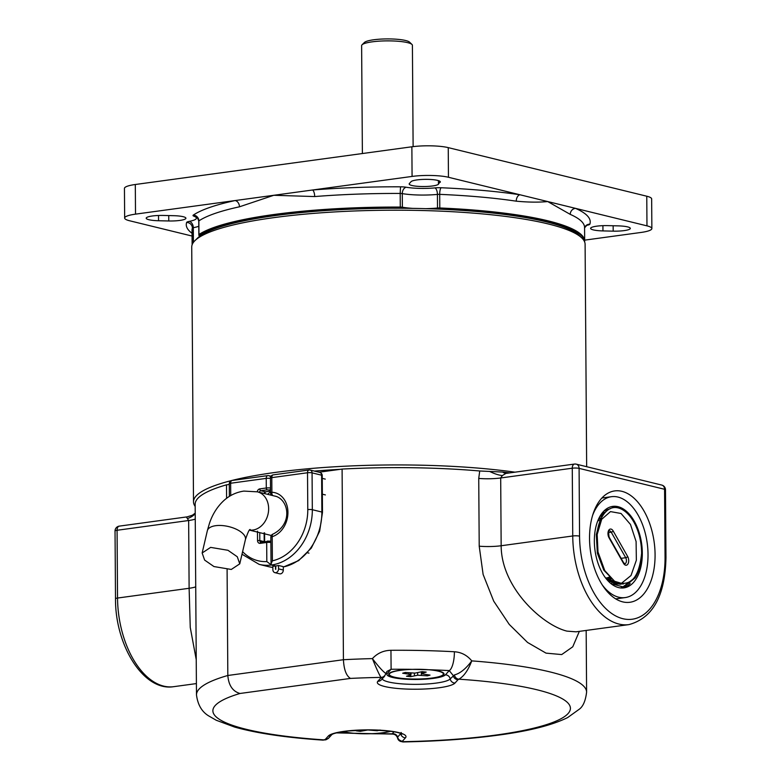 <?xml version="1.0" encoding="UTF-8"?>
<svg xmlns="http://www.w3.org/2000/svg" width="781" height="781" viewBox="0 0 781 781"><rect width="100%" height="100%" fill="white"/><g stroke="black" fill="none" stroke-linecap="round" stroke-linejoin="round"><path stroke-width="1.17" d="M584.569 241.798A196.187 35.418 179.6 0 0 547.764 221.599A196.187 35.418 179.6 0 0 439.771 208.8A3.153 0.566 179.6 0 0 437.575 208.849A31.055 5.604 -0.4 0 1 435.847 209.005M584.666 240.138L640.996 232.455A26.066 4.706 179.6 0 0 651.862 228.56A26.066 4.706 179.6 0 0 646.971 225.855L547.715 201.557C538.714 202.425 528.22 202.299 516.251 201.176A196.285 35.438 179.6 0 0 439.693 194.362L439.791 207.98A3.261 0.84 92.4 0 1 439.771 208.8M613.183 231.147A14.741 2.665 179.6 0 0 630.316 228.403A14.741 2.665 179.6 0 0 627.553 226.871A14.741 2.665 179.6 0 0 617.966 225.865L607.735 225.631A14.741 2.665 179.6 0 0 590.602 228.374A14.741 2.665 179.6 0 0 602.952 230.912L613.183 231.147L613.144 225.748M440.142 182.344A14.741 2.665 179.6 0 0 440.338 181.905A14.741 2.665 179.6 0 0 437.575 180.382A14.741 2.665 179.6 0 0 422.238 179.445A14.741 2.665 179.6 0 0 411.05 181.68L409.371 183.535A14.741 2.665 179.6 0 0 409.176 183.974A14.741 2.665 179.6 0 0 422.726 186.532A14.741 2.665 179.6 0 0 438.463 184.199L440.133 181.475M168.784 220.974A14.741 2.665 179.6 0 0 185.917 218.221A14.741 2.665 179.6 0 0 183.154 216.698A14.741 2.665 179.6 0 0 173.567 215.683L163.336 215.449A14.741 2.665 179.6 0 0 146.203 218.192A14.741 2.665 179.6 0 0 158.553 220.74L168.784 220.974L168.745 215.576M586.756 225.153A5.701 3.993 -100.8 0 1 587.322 225.201A8.962 1.621 -0.4 0 0 589.87 224.147A201.986 36.463 -0.4 0 0 575.499 208.361A5.701 5.203 -66.3 0 0 570.257 214.384L547.715 201.557L448.45 177.267A26.066 4.706 179.6 0 0 412.075 176.428L135.513 214.14A26.066 4.706 179.6 0 0 124.657 218.045L124.443 188.406A26.066 4.706 179.6 0 1 135.308 184.501L411.87 146.789A26.066 4.706 179.6 0 1 448.245 147.629L646.766 196.216A26.066 4.706 179.6 0 1 651.657 198.921L651.862 228.56M124.657 218.045A26.066 4.706 179.6 0 0 129.548 220.75L192.058 236.047M273.799 195.289L239.455 206.809A5.701 4.247 77.8 0 0 235.091 200.561A201.986 36.463 -0.4 0 0 193.327 215.068A8.962 1.621 -0.4 0 0 193.903 216.191A5.701 5.047 110.1 0 1 195.904 216.444C196.382 215.634 197.339 217.177 198.755 221.062A3.261 0.586 179.6 0 1 198.862 220.906L198.96 234.525A196.285 35.438 -0.4 0 1 400.292 207.072L400.194 193.454A196.285 35.438 179.6 0 0 314.684 196.558L273.799 195.289M403.689 208.263A31.055 5.604 -0.4 0 1 402.313 208.039A3.153 0.566 179.6 0 0 400.292 207.892L400.292 207.072A3.261 0.586 -0.4 0 1 402.371 207.229A30.947 5.584 179.6 0 0 412.739 208.371M400.292 207.892A196.187 35.418 179.6 0 0 199.067 235.335A3.261 3.095 -123.9 0 1 198.96 234.525A3.261 0.586 -0.4 0 0 198.843 234.681L198.755 221.062M425.752 208.664A30.947 5.584 179.6 0 0 437.516 208.029A3.261 1.386 84.6 0 0 437.575 208.849M199.067 235.335A3.153 0.566 179.6 0 0 198.96 235.511A3.153 0.566 179.6 0 0 199.272 235.725A31.055 5.604 -0.4 0 1 200.043 236.028M193.639 242.1A31.055 5.604 -0.4 0 1 193.483 242.13A3.261 2.284 -100.8 0 1 193.395 241.319A30.947 5.584 179.6 0 0 194.498 241.095M193.483 242.13A3.153 0.566 179.6 0 0 192.585 242.5A3.261 3.202 -161.4 0 1 192.477 241.7L192.38 228.081A196.285 35.438 179.6 0 0 192.019 230.278L192.116 243.897A196.285 35.438 -0.4 0 1 192.477 241.7A3.261 0.586 -0.4 0 1 193.395 241.319L193.307 227.701A3.261 0.586 179.6 0 0 192.38 228.081A5.701 5.594 -161.4 0 0 186.649 222.448A8.962 1.621 -0.4 0 1 189.197 221.394A25.246 4.559 179.6 0 0 193.903 216.191M192.585 242.5A196.187 35.418 179.6 0 0 192.224 244.541M516.251 201.176A5.701 3.661 98.4 0 1 519.921 194.762A201.986 36.463 -0.4 0 0 441.148 187.752A8.962 1.621 -0.4 0 0 434.91 187.899A25.246 4.559 179.6 0 1 406.237 187.245A8.962 1.621 -0.4 0 0 400.507 186.815A201.986 36.463 -0.4 0 0 312.507 190.008A5.701 2.099 -94.6 0 1 314.684 196.558M228.345 484.581A194.254 35.067 -0.4 0 1 229.292 484.318M270.47 476.068A194.254 35.067 -0.4 0 1 271.241 475.951M195.162 506.391A196.695 35.506 -0.4 0 1 193.503 501.841A196.695 35.506 -0.4 0 1 275.498 472.398A196.695 35.506 -0.4 0 1 514.972 472.173M193.503 501.841L191.726 247.099A196.695 35.506 -0.4 0 1 195.025 240.558A196.695 35.506 -0.4 0 1 273.721 217.655A196.695 35.506 -0.4 0 1 581.718 237.863A196.695 35.506 -0.4 0 1 585.106 244.355L586.658 466.696M195.025 240.558L197.408 238.225A194.254 35.067 -0.4 0 1 275.127 215.605A194.254 35.067 -0.4 0 1 579.297 235.559L581.718 237.863M314.431 471.089A194.254 35.067 -0.4 0 1 340.262 469.322M586.599 692.161C585.574 700.625 583.192 706.268 579.473 709.08L567.65 717.573C552.216 725.207 529.001 731.075 497.995 735.175C469.293 739.041 437.536 741.306 402.723 741.95L402.322 741.686A178.771 32.275 179.6 0 0 495.906 735.058A178.771 32.275 179.6 0 0 569.164 704.53A178.771 32.275 179.6 0 0 458.847 679.187L458.037 679.685A4.891 4.745 -137.9 0 1 453.253 675.565L449.241 670.596A16.294 5.184 -86.9 0 0 454.386 651.754C461.337 652.213 467.136 655.259 471.773 660.882C468.122 670.323 463.816 676.424 458.847 679.187A4.891 4.393 67.5 0 1 454.425 674.93C460.107 673.456 465.886 668.77 471.773 660.882A195.065 35.213 -0.4 0 1 586.599 692.161L586.17 630.433M390.695 731.28A27.696 4.998 -0.4 0 1 372.654 733.75A178.771 32.275 179.6 0 0 392.082 733.808C394.805 733.515 396.66 734.609 397.646 737.059A4.891 4.745 42.1 0 0 402.43 741.179L402.322 741.686A4.891 4.784 153.1 0 1 397.929 739.099A4.891 4.784 153.1 0 1 397.929 739.09L397.451 737.703C396.475 735.263 394.688 734.052 392.091 734.072L393.907 731.787M337.48 732.656A178.771 32.275 179.6 0 0 352.68 733.3L372.654 733.75M352.68 733.3A27.696 4.998 -0.4 0 1 344.353 731.973A27.696 4.998 -0.4 0 1 343.035 731.621M430.516 669.776A27.696 4.998 -0.4 0 1 438.844 671.094A27.696 4.998 -0.4 0 1 443.696 673.193A27.696 4.998 -0.4 0 1 426.895 678.718A27.696 4.998 -0.4 0 1 393.858 677.234A27.696 4.998 -0.4 0 1 388.997 673.573A27.696 4.998 -0.4 0 1 410.542 669.317A178.771 32.275 179.6 0 0 391.105 669.268L386.966 671.396L385.804 673.691A4.891 4.745 -137.9 0 1 387.278 673.495A29.453 5.321 179.6 0 0 411.577 679.441A29.453 5.321 179.6 0 0 445.414 674.833L449.241 670.596A178.771 32.275 179.6 0 0 430.516 669.776L410.542 669.317M622.691 601.868A56.203 32.177 -97.8 0 1 589.782 544.747A56.203 32.177 -97.8 0 1 614.715 490.917A56.203 32.177 -97.8 0 1 621.92 491.327A56.203 32.177 -97.8 0 1 654.829 548.447A56.203 32.177 -97.8 0 1 629.896 602.278A56.203 32.177 -97.8 0 1 622.691 601.868M196.236 659.662L190.252 627.407L189.119 588.288L188.651 520.517L186.444 517.09M505.961 473.384L502.349 475.561L500.689 477.972L501.158 545.743C501.256 587.82 542.649 625.181 566.938 631.126L576.056 631.819L628.9 624.615A78.188 44.771 -97.8 0 1 618.874 624.039A78.188 44.771 -97.8 0 1 572.746 535.981L572.268 468.209L500.689 477.972A21.175 3.827 -0.4 0 1 478.733 478.421L479.719 470.982L502.652 472.056A200.893 36.268 -0.4 0 1 509.642 472.905M226.597 498.317L226.5 484.835L229.292 484.454M458.037 679.685L454.981 683.053A39.099 7.058 -0.4 0 1 439.205 687.749A39.099 7.058 -0.4 0 1 395.791 688.305A39.099 7.058 -0.4 0 1 377.828 681.296A4.891 4.745 42.1 0 0 381.421 679.763L384.467 676.385A4.891 4.745 -137.9 0 1 380.884 677.918L380.982 677.4A178.771 32.275 179.6 0 0 350.484 678.416L240.001 693.479C232.699 691.4 228.638 685.396 227.827 675.487L227.095 569.652M350.484 678.416C346.295 675.907 343.952 669.678 343.425 659.72L342.098 469.069A195.065 35.213 -0.4 0 1 479.719 470.982M319.019 472.212L342.098 469.069M385.609 674.023L385.746 673.359C383.12 671.689 378.668 666.769 372.4 658.608A195.065 35.213 -0.4 0 0 343.425 659.72L227.827 675.487A195.065 35.213 -0.4 0 0 196.48 694.885L195.152 504.233A195.065 35.213 -0.4 0 1 226.5 484.835M579.336 631.37L572.756 646.805L561.695 654.576L546.026 653.131L527.565 642.46L509.251 624.419L493.709 601.145L483.117 574.445L479.212 546.192L478.733 478.421M385.746 673.359A4.891 4.784 -26.9 0 1 380.982 677.4C379.107 674.481 376.247 668.214 372.4 658.608C377.369 653.219 383.559 650.446 390.949 650.3A195.065 35.213 -0.4 0 1 454.386 651.754M195.221 513.703A21.175 13.999 6 0 1 187.665 518.467M505.873 473.374A21.175 11.676 96.6 0 1 502.652 472.056M502.349 475.561A21.175 8.366 29.8 0 1 489.628 471.412M328.869 737.879L326.302 739.617L323.031 740.124L325.277 739.412A4.891 4.745 42.1 0 0 328.869 737.879L331.837 734.589A4.891 4.745 42.1 0 1 328.323 736.034A39.099 7.058 -0.4 0 1 373.24 729.913A39.099 7.058 -0.4 0 1 405.476 737.801L402.43 741.179M454.981 683.053A4.891 4.745 -137.9 0 1 450.198 678.943L454.425 674.93M387.278 673.495L391.105 669.268L390.949 650.3M397.509 737.869L397.646 737.059L397.509 737.869M275.517 569.271L275.498 566.01A50.501 40.387 103.8 0 1 272.852 566.254L272.872 569.632A3.495 2.802 -76.2 0 0 274.883 572.649A3.495 2.802 -76.2 0 0 278.553 568.861L278.534 565.483A50.501 40.387 -76.2 0 1 275.761 565.971L275.761 569.329M274.883 572.649L279.627 573.81A3.495 2.802 -76.2 0 0 283.308 570.023L283.278 566.645L278.534 565.483M283.278 566.957A50.501 40.387 -76.2 0 0 321.87 512.043L321.616 475.199L312.068 472.856L312.322 509.71A50.501 40.387 103.8 0 1 271.651 564.966L275.761 565.971M307.538 552.782L308.954 553.133M322.358 494.188L325.374 494.92M271.651 564.966L271.036 564.028L272.374 560.826A47.241 37.781 -76.2 0 0 307.782 509.602L307.519 472.759L271.798 477.63L271.895 492.274A3.261 1.933 92.2 0 0 272.794 495.593M274.863 496.101A19.545 15.63 -76.2 0 1 275.947 496.316C288.833 500.396 292.924 523.973 273.135 534.028L273.135 534.028A3.261 1.767 72.7 0 0 272.208 536.674L272.374 560.826M242.598 551.659A47.241 37.781 -76.2 0 0 266.819 561.578L271.388 565.005L275.498 566.01M267.58 494.314A30.947 24.748 103.8 0 1 270.529 491.884M264.242 493.504L263.871 493.387A1.63 1.298 103.8 0 1 263.871 493.387L265.315 491.825A2.441 1.65 80 0 0 265.725 491.835L269.172 491.308A2.441 1.396 82.2 0 0 269.474 491.21M270.519 490.126L267.268 489.833L260.786 490.722L265.315 491.825L268.859 491.288A2.441 1.396 82.2 0 0 269.172 491.308L270.529 491.122M611.464 506.635A41.129 23.547 -97.8 0 1 615.408 507.045A41.129 23.547 -97.8 0 1 617.761 507.816M618.62 587.595A41.129 23.547 -97.8 0 1 594.526 545.782A41.129 23.547 -97.8 0 1 612.782 506.381A41.129 23.547 -97.8 0 1 618.054 506.684A41.129 23.547 -97.8 0 1 642.138 548.487A41.129 23.547 -97.8 0 1 623.892 587.888A41.129 23.547 -97.8 0 1 618.62 587.595M621.725 584.003L615.418 584.022L605.949 578.438M601.087 514.523L606.124 511.555M605.216 511.877L605.724 511.945M603.635 513.312L604.26 513.566M599.496 517.159L601.097 518.545M601.048 514.991L602.551 515.938M601.458 514.669L602.844 515.489M602.053 584.627A50.902 29.141 82.2 0 0 618.689 597.201A50.902 29.141 82.2 0 0 625.21 597.572A50.902 29.141 82.2 0 0 647.8 548.809A50.902 29.141 82.2 0 0 617.986 497.067A50.902 29.141 82.2 0 0 611.464 496.696A50.902 29.141 82.2 0 0 592.613 515.382M621.442 583.973L619.948 584.315M630.179 583.514A41.129 23.547 -97.8 0 1 622.564 588.005M623.297 584.042L608.35 581.21M604.152 510.823L610.4 508.675M598.529 519.131A30.547 17.485 -97.8 0 1 600.687 519.385A30.547 17.485 -97.8 0 0 598.529 519.131M597.826 520.781A28.917 16.557 -97.8 0 1 600.169 520.576A28.917 16.557 -97.8 0 0 597.826 520.781M609.112 577.149A28.917 16.557 -97.8 0 1 605.626 578.028M609.902 577.911A30.547 17.485 -97.8 0 1 607.042 579.336A30.547 17.485 -97.8 0 0 609.902 577.911M610.976 583.622L622.721 586.824L624.702 586.394L635.168 577.862C639.288 571.136 641.435 562.964 641.611 553.329C639.034 578.438 630.062 587.781 614.676 581.376L604.758 570.599L597.992 551.952C593.121 529.577 602.424 506.918 615.613 507.504A39.909 22.854 -97.8 0 1 641.611 553.329M622.057 586.892L623.394 586.58L633.186 579.053M390.178 731.211A27.042 4.881 -0.4 0 1 388.743 731.621A27.042 4.881 -0.4 0 1 343.552 731.543M359.094 730.137L356.292 730.85L360.246 731.348L367.792 729.971L377.252 730.743L380.122 730.01M377.252 730.743L377.067 730.118M360.246 731.348L360.461 730.079M439.234 676.61A27.042 4.881 -0.4 0 1 406.891 678.796A27.042 4.881 -0.4 0 1 389.631 673.603A27.042 4.881 -0.4 0 1 393.458 671.719A27.042 4.881 -0.4 0 1 421.799 669.346A27.042 4.881 -0.4 0 1 443.061 673.222A27.042 4.881 -0.4 0 1 439.234 676.61M406.491 676.229L410.63 676.668L417.689 675.214L427.422 675.868L430.028 675.106L422.228 673.886L422.365 673.222L426.201 672.099L422.062 671.66L415.014 673.115L405.28 672.461L402.674 673.222L410.474 674.442L410.337 675.106L406.491 676.229M411.157 673.085L410.63 676.668M414.467 675.545L414.33 673.115M410.474 674.442L410.552 673.027M408.775 673.876L408.814 672.841M422.365 673.222L422.257 671.67M422.228 673.886L422.062 671.66M427.422 675.868L427.09 674.794M421.32 675.214L421.389 671.855M417.689 675.214L417.64 672.841M413.12 146.633L412.407 45.288A25.392 4.588 179.6 0 0 411.968 44.449A25.392 4.588 179.6 0 0 407.643 42.652A25.392 4.588 179.6 0 0 381.489 41.022A25.392 4.588 179.6 0 0 362.052 44.8A25.392 4.588 179.6 0 0 361.623 45.64L362.384 153.545M411.968 44.449L409.556 42.145A22.952 4.139 179.6 0 0 405.642 40.514A22.952 4.139 179.6 0 0 381.997 39.05A22.952 4.139 179.6 0 0 364.434 42.457L362.052 44.8M231.283 569.456L239.757 563.853L237.287 556.765L227.954 550.283L210.626 547.383L202.152 552.987L204.612 560.075L213.955 566.557L231.283 569.456M441.148 187.752A5.701 1.474 92.4 0 0 439.693 194.362A3.261 0.586 179.6 0 0 437.428 194.41L437.516 208.029A3.261 0.586 -0.4 0 1 439.791 207.98A196.285 35.438 -0.4 0 1 547.842 220.789A196.285 35.438 -0.4 0 1 584.676 241.153L584.578 227.535A196.285 35.438 179.6 0 0 570.257 214.384M448.245 147.629L448.45 177.267M646.971 225.855L646.766 196.216M135.308 184.501L135.513 214.14M412.075 176.428L411.87 146.789M158.553 220.74L158.523 215.488M438.463 184.199L438.434 180.616M602.952 230.912L602.922 225.66M239.455 206.809A196.285 35.438 179.6 0 0 198.862 220.906A5.701 5.408 56.1 0 0 193.327 215.068M587.322 225.201A25.246 4.559 179.6 0 0 586.375 225.387M192.038 233.275A201.986 36.463 -0.4 0 1 186.649 222.448M198.784 226.285A30.947 5.584 -0.4 0 1 193.307 227.701A5.701 3.993 -100.8 0 0 189.197 221.394M434.91 187.899A5.701 2.431 84.6 0 1 437.428 194.41A30.947 5.584 -0.4 0 1 402.283 193.61L402.371 207.229A3.261 2.245 99.7 0 1 402.313 208.039M406.237 187.245A5.701 3.934 99.7 0 0 402.283 193.61A3.261 0.586 179.6 0 0 400.194 193.454L400.507 186.815M589.87 224.147A5.701 5.594 18.6 0 0 584.578 227.73M400.663 733.496A4.891 4.745 -137.9 0 1 400.692 733.681L397.646 737.059M400.809 733.554A34.276 6.189 -0.4 0 1 400.692 733.681A4.891 4.745 -137.9 0 0 405.476 737.801M445.414 674.833A4.891 4.745 42.1 0 1 450.198 678.943A34.276 6.189 -0.4 0 1 436.364 683.063A34.276 6.189 -0.4 0 1 401.951 683.883A34.276 6.189 -0.4 0 1 382.212 678.884M195.26 519.072A21.175 3.827 -0.4 0 1 188.651 520.517L117.072 530.27L117.54 598.041A78.188 44.771 82.2 0 0 163.678 686.108A78.188 44.771 82.2 0 0 173.704 686.675L196.402 683.58M195.211 513.156L192.331 515.245L187.167 516.866L119.259 526.13A4.891 2.802 -97.8 0 0 117.072 530.27A4.891 0.879 179.6 0 0 115.032 531.002L115.51 598.773A4.891 0.879 179.6 0 1 117.54 598.041L189.119 588.288A21.175 3.827 -0.4 0 0 195.728 586.843M479.212 546.192A21.175 3.827 179.6 0 0 501.158 545.743L572.746 535.981A4.891 0.879 -0.4 0 1 579.561 536.137A73.307 41.969 82.2 0 0 622.808 618.689A73.307 41.969 82.2 0 0 665.051 557.058L664.582 489.287L579.092 468.366L579.561 536.137M377.828 681.296L380.884 677.918M240.001 693.479A178.771 32.275 179.6 0 0 324.457 739.91A4.891 4.393 -112.5 0 0 326.302 739.617M325.277 739.412L328.323 736.034M665.49 489.794A4.891 0.879 179.6 0 0 664.582 489.287A4.891 3.905 -76.2 0 0 661.771 485.079A4.891 4.891 0 0 1 665.49 489.794L665.968 557.566A4.891 0.879 179.6 0 0 665.051 557.058M575.089 464.099A4.891 2.802 82.2 0 0 574.455 464.07A4.891 2.802 82.2 0 0 572.268 468.209A4.891 0.879 179.6 0 1 579.092 468.366A4.891 3.905 -76.2 0 0 576.28 464.158L661.771 485.079M307.782 509.602A3.261 0.586 -0.4 0 1 312.322 509.71L321.87 512.043A3.261 0.586 -0.4 0 1 322.485 512.385L322.231 475.531A3.261 3.261 0 0 0 319.741 472.398A3.261 2.607 103.8 0 1 321.616 475.199A3.261 0.586 -0.4 0 1 322.231 475.531M270.441 478.118A3.261 0.586 -0.4 0 1 271.798 477.63A3.261 1.865 -97.8 0 1 273.252 474.868A3.261 3.261 0 0 0 270.441 478.118L270.538 492.762A3.261 0.586 -0.4 0 1 271.895 492.274A22.805 18.236 103.8 0 1 287.935 512.316A22.805 18.236 103.8 0 1 272.208 536.674A3.261 0.586 179.6 0 0 270.851 537.162L271.036 564.028M325.267 479.114L322.25 478.382M312.068 472.856A3.261 2.607 -76.2 0 0 310.194 470.055A3.261 2.607 -76.2 0 0 309.403 470.016A3.261 1.865 -97.8 0 0 308.983 469.996A3.261 1.865 -97.8 0 0 307.519 472.759A3.261 0.586 -0.4 0 1 312.068 472.856M278.553 568.861L283.308 570.023M271.388 564.848L271.388 565.005A50.501 40.387 103.8 0 1 259.165 564.37L268.713 566.703A50.501 40.387 -76.2 0 0 272.852 567.436L268.713 566.703M268.859 491.288L270.529 491.064M270.88 541.545A1.63 1.298 103.8 0 0 269.894 541.155L267.619 541.106A1.63 0.937 -97.8 0 0 267.414 541.087A1.63 0.937 -97.8 0 0 266.682 542.473L260.2 543.351A3.261 2.607 -76.2 0 1 257.535 540.511L257.466 531.158M259.751 532.652L259.8 540.569L263.91 541.565M264.193 541.526L264.134 532.788M259.477 492.333A1.63 1.298 103.8 0 1 260.786 490.722A1.63 0.937 -97.8 0 1 259.819 488.886L266.301 487.998L266.233 478.382L230.639 483.244L230.727 495.584M266.819 561.578L266.682 542.473A3.261 0.586 -0.4 0 1 270.89 542.502M259.819 488.886A3.261 2.607 -76.2 0 0 257.242 491.786M270.519 489.228A1.63 1.298 103.8 0 1 269.543 489.882M267.268 489.833A1.63 0.937 -97.8 0 1 266.301 487.998A3.261 0.586 -0.4 0 1 270.509 488.037M260.864 541.985A1.63 1.298 103.8 0 1 259.8 540.569L257.535 540.511M261.137 541.985A1.63 0.937 82.2 0 0 260.932 541.975A1.63 0.937 82.2 0 0 260.2 543.351M270.548 477.23A3.261 2.607 -76.2 0 0 268.908 475.688A3.261 2.607 -76.2 0 0 268.117 475.649A3.261 1.865 -97.8 0 0 267.698 475.619A3.261 1.865 -97.8 0 0 266.233 478.382A3.261 0.586 -0.4 0 1 270.441 478.421M232.103 480.481A3.261 3.261 0 0 0 229.282 483.732A3.261 0.586 179.6 0 1 230.639 483.244A3.261 1.865 -97.8 0 1 232.103 480.481L267.698 475.619A3.261 3.261 0 0 1 268.908 475.688L271.036 476.205M627.914 564.028A5.379 3.075 -97.8 0 1 623.492 563.286L609.014 537.767A5.379 3.075 -97.8 0 1 608.76 530.25A5.379 3.075 -97.8 0 1 613.183 530.992L627.66 556.511A5.379 3.075 -97.8 0 1 627.914 564.028M623.492 563.286A1.63 0.761 150.4 0 0 623.58 562.671L624.761 563.794A3.749 2.148 82.2 0 0 625.884 562.955A3.749 2.148 82.2 0 0 625.708 557.712L611.23 532.193A3.749 2.148 82.2 0 0 609.268 530.846C608.419 529.987 608.36 532.086 609.112 537.143A1.63 0.761 150.4 0 1 609.014 537.767M621.129 558.337L625.708 557.712A1.63 0.761 150.4 0 0 627.66 556.511M608.37 532.583L611.23 532.193A1.63 0.761 150.4 0 0 613.183 530.992M600.169 519.287L598.959 518.213M609.375 581.279L611.328 578.809M602.258 516.417L600.53 515.362M611.884 582.753L613.944 580.879M603.889 514.035L602.317 513.507M614.208 583.69L616.346 582.362M605.187 512.502L604.006 512.443M605.304 512.375L600.657 515.167M606.3 578.78L621.432 583.329L631.009 575.529L636.349 560.25L636.105 541.555L630.472 524.442L621.051 513.488L610.478 511.604L601.702 519.287L597.172 534.458L597.992 551.952M615.77 584.1L616.736 583.778M617.302 583.544L618.132 583.163M605.47 512.199L602.668 513.254M613.817 583.553L619.714 583.661M600.023 520.927L596.313 534.575L597.358 553.163L603.791 570.159L614.676 581.376M202.152 552.987L207.336 530.738A19.545 8.884 13.1 0 1 215.683 525.691A19.545 8.884 13.1 0 1 236.243 529.206A19.545 8.884 13.1 0 1 245.41 539.612C247.802 532.505 249.383 529.147 250.154 529.508M207.336 530.738L209.425 523.446C212.491 514.249 217.323 506.615 223.903 500.523C229.624 495.369 236.282 492.225 243.857 491.093L257.418 491.835A19.545 15.63 103.8 0 1 268.479 511.604A19.545 15.63 103.8 0 1 252.907 530.045A19.545 15.63 103.8 0 1 249.569 530.074M198.843 234.681A3.261 3.261 0 0 0 198.96 235.511M584.647 241.973L584.676 241.153M192.155 244.717L192.116 243.897M586.297 225.211L587.009 225.035L584.5 227.945M506.547 473.325L574.455 464.07A4.891 4.891 0 0 1 576.28 464.158M665.968 557.566C665.178 595.766 652.818 618.113 628.9 624.615M119.259 526.13A4.891 4.891 0 0 0 115.032 531.002M115.51 598.773C115.1 645.126 143.499 691.702 173.704 686.675M331.915 734.501L331.798 734.618C332.198 734.843 330.675 733.291 347.662 731.006L367.402 729.932C387.044 730.43 398.564 731.826 401.971 734.13L401.131 732.48M402.723 741.95L397.929 739.099M384.467 676.385L385.804 673.691M336.474 732.9L392.091 734.072M196.48 694.885C197.818 705.145 202.142 712.292 209.435 716.333L216.269 720.267L234.69 727.091C256.881 733.31 286.324 737.654 323.031 740.124M283.288 567.065L298.615 560.631L311.316 548.067L319.654 531.187L322.485 512.385M273.252 474.868L308.983 469.996A3.261 3.261 0 0 1 310.194 470.055L319.741 472.398M270.538 492.762A3.261 3.261 0 0 0 271.866 495.369M273.135 534.028A3.261 3.261 0 0 0 270.851 537.162M260.737 541.965L270.88 541.321M264.652 541.467L264.593 532.906M264.329 493.582L265.725 491.835M229.37 496.404L229.282 483.732M242.003 554.227L259.165 564.37M625.21 597.572L615.672 598.881M611.464 496.696L601.917 498.005M622.721 586.824L621.412 587M598.373 553.768L598.246 553.173M618.982 583.456L605.783 578.223M600.423 515.548L604.943 512.766M617.859 583.065L616.697 583.524M615.799 582.07L614.188 583.134M602.327 514.054L603.528 514.503M613.339 580.595L611.611 582.226M600.208 515.899L601.926 516.993M610.644 578.575L608.965 580.761M623.58 562.671L609.112 537.143M390.539 672.529L389.631 673.603M442.134 672.168L443.061 673.222M239.757 563.853L245.41 539.612M257.418 491.835L276.972 496.618M249.51 530.143L271.31 535.483"/></g></svg>
